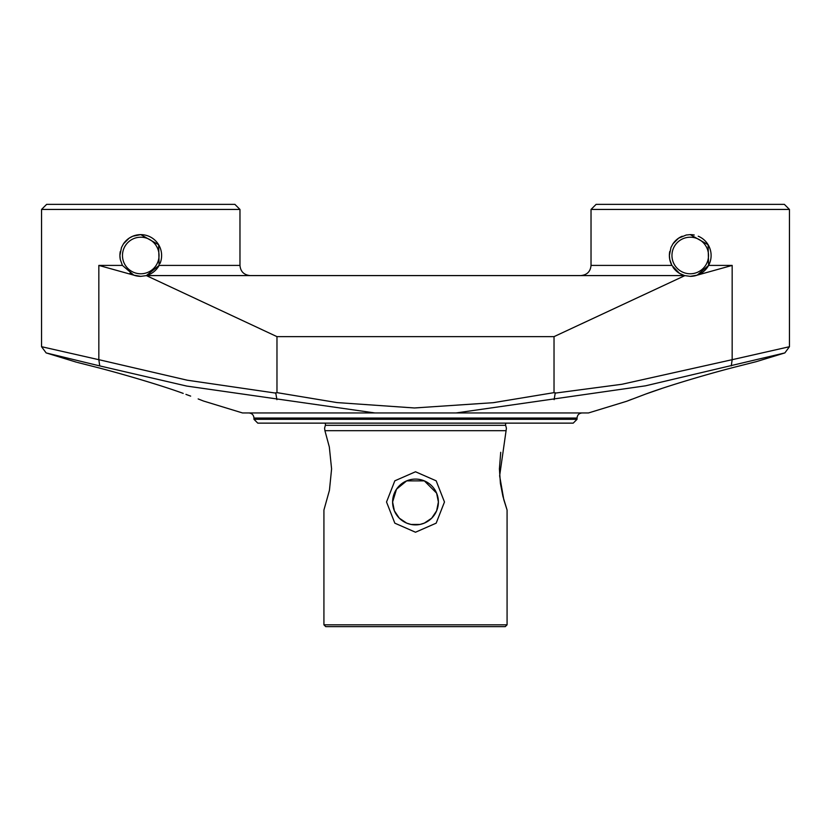 <?xml version="1.0" encoding="UTF-8"?>
<svg xmlns="http://www.w3.org/2000/svg" width="831" height="831" viewBox="0 0 831 831"><rect width="100%" height="100%" fill="white"/><g stroke="black" fill="none" stroke-linecap="round" stroke-linejoin="round"><path stroke-width="1.25" d="M661.424 388.617L646.331 393.842M631.643 399.316L626.699 401.269M755.961 361.755L784.859 352.915L645.51 385.823L456.074 412.955L588.483 412.955L626.626 401.29L645.77 394.039C668.965 385.428 711.7 372.932 736.266 366.741C762.204 360.145 762.287 360.124 736.536 366.679L738.032 366.284M77.428 362.43L94.391 366.741C117.753 372.631 159.687 384.784 183.194 393.395L182.581 393.177M86.528 364.726L82.352 363.666M500.719 452.282L499.41 468.923L500.418 483.476L502.9 496.284L507.076 510.026L503.815 499.743L499.639 475.841L506.079 430.687L324.921 430.687L324.589 428.194L325.357 425.316A2.545 2.545 0 0 0 324.942 423.135M325.357 425.316L505.643 425.316A2.545 2.545 0 0 1 506.058 423.135M323.924 624.819L507.076 624.819L505.258 626.647L325.742 626.647L323.924 624.819L323.924 510.026L329.44 490.3L331.59 468.923L329.325 446.974L324.921 430.687M415.5 532.224L394.829 523.166L386.529 501.997L394.829 480.817L415.5 471.769L436.171 480.817L444.471 501.997L436.171 523.166L415.5 532.224M612.395 275.591L598.278 275.591M239.972 209.443L234.882 204.353L46.64 204.353L41.55 209.443L239.972 209.443L239.972 265.411C240.523 271.54 243.909 274.926 250.152 275.591M789.45 209.443L784.36 204.353L596.118 204.353L591.028 209.443L789.45 209.443L789.45 346.714L784.859 352.915M690.239 237.209A18.282 18.282 0 0 0 671.957 255.491A18.282 18.282 0 0 0 690.239 273.773A18.282 18.282 0 0 0 708.521 255.491A18.282 18.282 0 0 0 690.239 237.209M554.028 392.637L554.028 336.638L276.972 336.638L276.972 392.637L336.95 402.578L414.44 407.969L493.271 402.682L554.028 392.637L555.212 393.115L621.941 384.275L732.163 359.688L732.163 265.411L697.199 275.154L708.583 265.411L708.116 244.74L690.239 234.633L686.219 235.017L678.595 238.185L672.933 243.847L670.97 247.493L669.381 255.491L669.765 259.511L671.895 265.411L679.519 273.389L684.651 275.591A20.858 20.858 0 0 1 672.985 267.218M591.028 209.443L591.028 265.411L671.884 265.411A20.858 20.858 0 0 1 669.765 251.471M672.933 243.847A20.858 20.858 0 0 1 682.241 236.222M276.972 336.638L146.349 275.591A20.858 20.858 0 0 0 159.116 265.411L146.349 275.591L684.651 275.591L690.239 276.349A20.858 20.858 0 0 0 698.237 236.222M140.761 237.209A18.282 18.282 0 0 0 122.479 255.491A18.282 18.282 0 0 0 140.761 273.773A18.282 18.282 0 0 0 159.043 255.491A18.282 18.282 0 0 0 140.761 237.209M133.801 275.154L98.837 265.411L122.417 265.411L133.801 275.154L140.761 276.349A20.858 20.858 0 0 1 129.916 273.316M120.298 259.511A20.858 20.858 0 0 1 120.298 251.471M123.455 243.847A20.858 20.858 0 0 1 140.761 234.633L132.763 236.222L129.117 238.185L123.455 243.847L121.492 247.493L119.903 255.491L120.298 259.511L122.417 265.411M582.126 412.955L248.874 412.955C251.97 413.256 253.663 414.949 253.964 418.045L253.964 419.312L577.036 419.312L577.036 418.045C577.337 414.949 579.03 413.256 582.126 412.955M394.382 510.847L392.606 501.997A22.894 22.894 0 0 0 415.5 524.891A22.894 22.894 0 0 0 438.394 501.997L436.618 510.847M436.607 510.847L431.694 518.18L424.35 523.104L419.977 524.444L411.023 524.444L406.65 523.104L399.306 518.18L394.393 510.847M41.799 346.756L98.827 359.698M253.964 419.312L257.776 423.135L573.224 423.135L577.036 419.312M506.079 430.687L506.411 428.194L505.643 425.316M436.607 493.136L424.35 480.879L406.65 480.879L396.522 489.179L392.606 501.997A22.894 22.894 0 0 1 415.5 479.092A22.894 22.894 0 0 1 438.394 501.997L436.618 493.136M456.074 412.955L242.517 412.955L203.512 401.03M697.199 275.154L690.239 276.349M684.837 275.643L554.028 336.638M732.173 359.698L789.45 346.714M159.105 265.411L158.638 244.74L140.761 234.633A20.858 20.858 0 0 1 160.03 263.479M276.972 392.637L275.778 393.115L187.266 380.203L98.837 359.678L98.837 265.411M146.163 275.643L140.761 276.349M694.259 235.017A20.858 20.858 0 0 0 690.239 234.633M374.926 412.955L186.746 386.072L99.751 365.91M98.837 359.688L99.741 365.91L46.204 352.936M203.429 400.999L198.162 398.932M190.652 396.107L185.936 394.382M755.182 361.942L750.528 363.105M732.163 359.688L731.259 365.9M555.274 392.751L554.121 399.659M276.91 399.669L275.715 392.751M253.964 418.045L577.036 418.045M708.583 265.411L732.163 265.411M159.116 265.411L239.972 265.411M41.55 209.443L41.55 346.714L46.141 352.915L76.597 362.233M591.028 265.411C590.477 271.54 587.091 274.926 580.848 275.591M507.076 510.026L507.076 624.819"/></g></svg>
